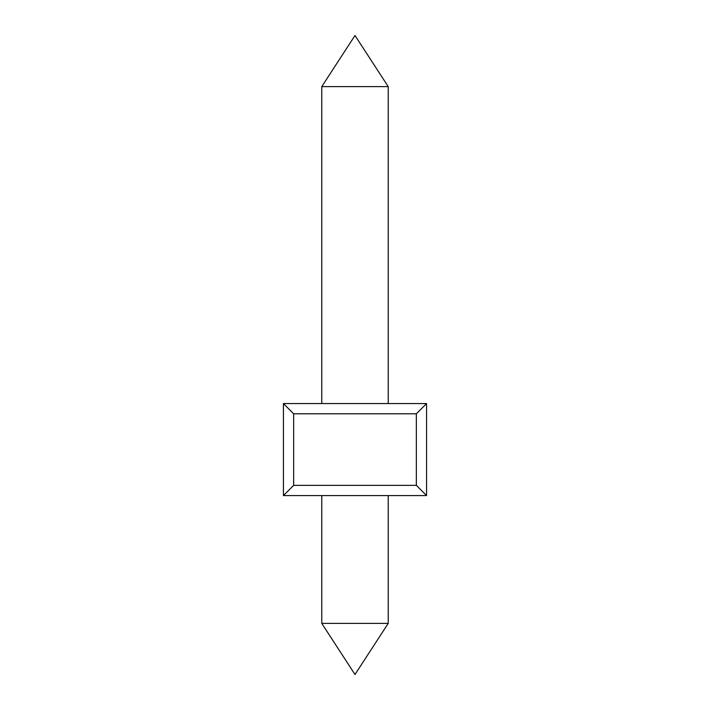 <?xml version="1.0" encoding="UTF-8"?>
<svg xmlns="http://www.w3.org/2000/svg" width="710" height="710" viewBox="0 0 710 710"><rect width="100%" height="100%" fill="white"/><g stroke="black" fill="none" stroke-linecap="round" stroke-linejoin="round"><path stroke-width="1.06" d="M293.656 485.356L293.656 413.788L416.344 413.788L426.568 403.564L283.432 403.564L283.432 495.58L293.656 485.356L416.344 485.356L416.344 413.788M293.656 413.788L283.432 403.564M283.432 495.58L426.568 495.58L416.344 485.356M426.568 495.58L426.568 403.564M321.772 86.62L355 35.5L388.228 86.62L321.772 86.62L321.772 403.564M388.228 495.58L388.228 623.38L321.772 623.38L321.772 495.58M388.228 86.62L388.228 403.564M321.772 623.38L355 674.5L388.228 623.38"/></g></svg>
